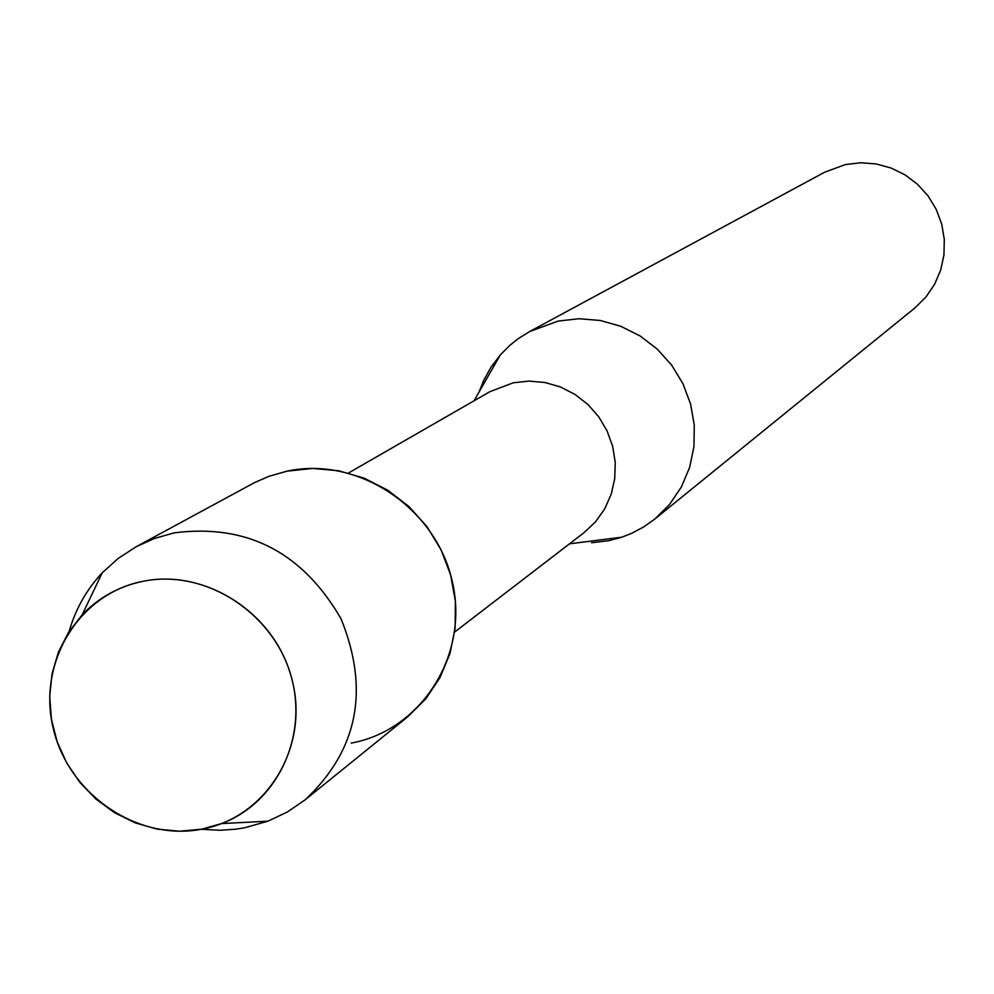 <?xml version="1.0" encoding="UTF-8"?>
<svg xmlns="http://www.w3.org/2000/svg" width="994" height="994" viewBox="0 0 994 994"><rect width="100%" height="100%" fill="white"/><g stroke="black" fill="none" stroke-linecap="round" stroke-linejoin="round"><path stroke-width="1.49" d="M142.515 581.403C78.327 594.014 36.977 663.284 53.378 728.962C68.847 794.815 138.017 841.719 201.832 829.17C265.87 817.602 308.873 748.644 292.596 681.921C277.264 615.013 206.454 567.798 142.515 581.403C118.882 586.41 98.766 597.543 82.167 614.814L68.536 632.308L58.373 652.201L52.036 673.833L49.7 696.483L51.439 719.407L57.192 741.835L66.76 763.057L79.831 782.365L95.983 799.126L114.67 812.781L135.296 822.895L157.176 829.12L179.603 831.232L201.832 829.17L221.513 823.591C278.705 802.22 310.016 733.162 289.664 671.484C269.995 609.633 202.813 568.705 142.515 581.403M454.656 632.06L584.012 532.672L595.505 521.85L604.675 508.916L611.173 494.329L614.739 478.648L615.249 462.446L612.664 446.343L607.098 430.936L598.736 416.797L587.901 404.471L574.992 394.419L560.517 387.001L544.998 382.504L529.032 381.087L513.202 382.802L489.893 391.673L348.496 472.995M591.554 542.749L608.676 540.724L621.896 537.182L631.923 533.219L643.801 526.857L654.785 519.054L669.645 504.343L681.399 486.923L689.612 467.453L693.961 446.604L694.284 425.171L690.557 403.937L682.928 383.672L671.658 365.133L657.158 349.018L639.987 335.897L620.765 326.268L600.202 320.478L579.08 318.726L558.143 321.074L529.64 331.536L518.209 338.681L509.785 345.403L500.28 354.957L491.036 367.159L483.606 380.59L479.058 392.034M654.785 519.054L914.915 307.916L925.861 297.107L934.559 284.371L940.659 270.157L943.952 254.986L944.3 239.417L941.691 224.023L936.224 209.361L928.098 195.967L917.599 184.35L905.124 174.919L891.133 168.036L876.136 163.935L860.692 162.767L845.36 164.569L824.424 172.322L529.64 331.536M351.23 743.102C421.903 730.13 469.764 654.176 452.146 580.881C435.583 507.387 357.629 455.836 287.03 471.156L269.001 476.288L254.327 482.711L136.315 546.65L118.224 558.392L102.22 572.83C86.602 589.504 75.581 609.011 69.145 631.352M201.248 829.269L219.898 830.263L235.354 829.232L244.512 827.816L267.97 821.181L287.452 811.949L305.233 799.748C357.902 750.147 369.83 689.786 340.992 618.678C302.362 552.117 246.748 523.515 174.149 532.871L154.679 538.388L136.315 546.65M305.233 799.748L407.49 716.985L425.668 698.993L439.994 677.597L449.959 653.605L455.153 627.873L455.389 601.345L450.642 575.004L441.075 549.831L427.047 526.758L409.068 506.642L387.809 490.241L364.065 478.139L338.73 470.783L312.737 468.435L287.03 471.156M474.051 400.793L500.28 354.957M569.512 543.817L621.896 537.182M82.167 614.814L102.22 572.83M221.513 823.591L267.97 821.181"/></g></svg>
